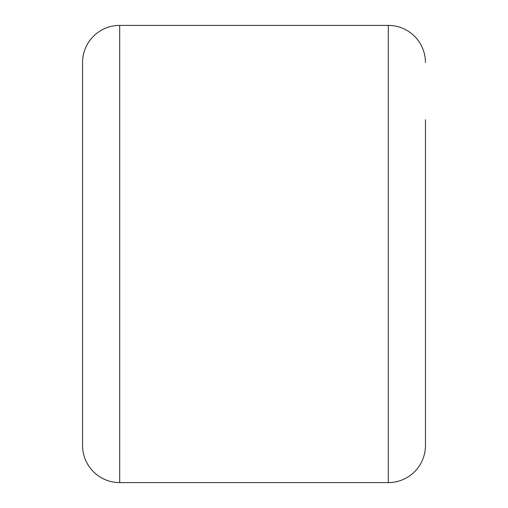 <?xml version="1.0" encoding="UTF-8"?>
<svg xmlns="http://www.w3.org/2000/svg" width="508" height="508" viewBox="0 0 508 508"><rect width="100%" height="100%" fill="white"/><g stroke="black" fill="none" stroke-linecap="round" stroke-linejoin="round"><path stroke-width="0.76" d="M425.45 119.698L425.45 445.452A37.148 37.148 0 0 1 388.303 482.6L119.698 482.6A37.148 37.148 0 0 1 82.55 445.452L82.55 62.547A37.148 37.148 0 0 1 119.698 25.4L119.698 482.6M425.45 62.547A37.148 37.148 0 0 0 388.303 25.4L119.698 25.4M425.45 445.452L425.45 388.303M388.303 482.6L388.303 25.4"/></g></svg>
